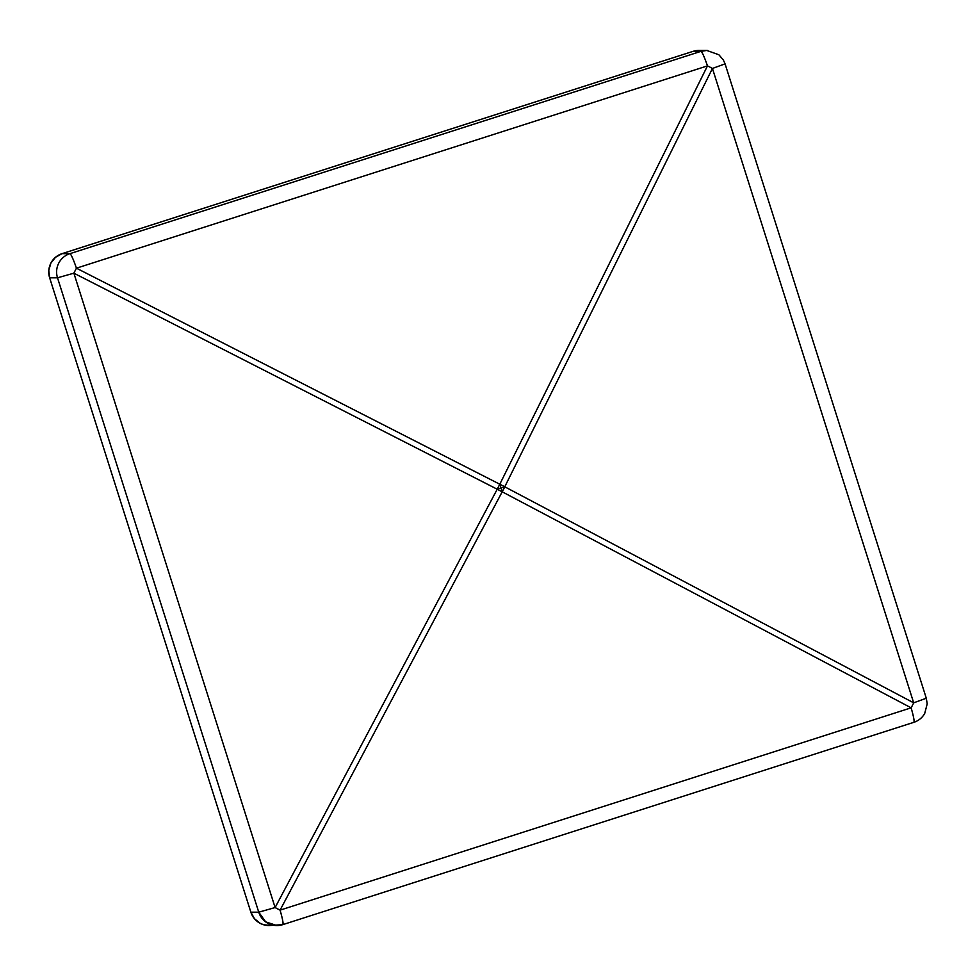 <?xml version="1.0" encoding="UTF-8"?>
<svg xmlns="http://www.w3.org/2000/svg" width="976" height="976" viewBox="0 0 976 976"><rect width="100%" height="100%" fill="white"/><g stroke="black" fill="none" stroke-linecap="round" stroke-linejoin="round"><path stroke-width="1.46" d="M698.999 50.447L693.082 51.35L700.951 51.362L69.906 253.675L62.037 253.662L693.082 51.35L700.951 51.362C702.159 51.996 704.33 56.828 707.478 65.88A19.203 1.879 -107.8 0 0 700.951 51.362L69.906 253.675A19.203 1.879 72.2 0 1 76.433 268.18L707.478 65.88L499.797 484.23L76.433 268.18L707.478 65.88L710.003 67.137L712.443 68.454L913.682 702.83L504.763 486.804L712.443 68.454L725.07 63.855L712.443 68.454L913.682 702.83L912.45 705.343L911.12 707.832L502.201 491.806L280.075 910.144L911.12 707.832C913.719 716.872 914.61 721.715 913.804 722.338L913.914 722.301A19.203 19.105 -89.9 0 1 913.804 722.338A19.203 1.879 -107.8 0 0 913.853 722.325A19.203 1.879 -107.8 0 0 911.12 707.832L280.075 910.144A19.203 1.879 72.2 0 1 282.808 924.638A19.203 1.879 72.2 0 1 282.759 924.65A19.203 19.105 -89.9 0 1 258.75 912.182L250.869 912.182L49.642 277.794L57.511 277.806L258.75 912.182L275.11 907.558L497.223 489.22L73.871 273.182L275.11 907.558L73.871 273.182L57.511 277.806L258.75 912.182L250.869 912.182L254.48 918.733L260.311 923.406L263.788 924.797L271.218 925.431M706.783 50.447L700.951 51.362A19.203 19.105 -89.9 0 1 706.783 50.447L698.914 50.447A19.203 19.105 90.1 0 0 693.082 51.35L62.037 253.662L55.51 257.286L50.862 263.142L48.8 270.352L49.642 277.794L250.869 912.182A19.203 19.105 90.1 0 0 269.047 925.553L282.808 924.638L276.928 925.553L265.667 921.856L258.75 912.182L275.11 907.558A19.203 1.94 28 0 0 280.075 910.144L502.201 491.806L911.12 707.832A19.203 4.563 -62.2 0 0 913.682 702.83L926.297 698.23L725.07 63.855L723.326 59.951L718.861 54.754L706.783 50.447A19.203 19.105 -89.9 0 1 707.368 50.459M62.037 253.662A19.203 19.105 90.1 0 0 49.642 277.794L57.511 277.806A19.203 19.105 -89.9 0 1 69.906 253.675L62.037 253.662M76.433 268.18A19.203 1.879 -107.8 0 0 69.906 253.675A19.203 19.105 90.1 0 0 57.511 277.806L73.871 273.182L76.433 268.18A19.203 1.098 117 0 0 73.871 273.182L497.223 489.22A19.203 1.098 -63 0 1 499.797 484.23A19.203 3.721 26.4 0 1 504.763 486.804L712.443 68.454A19.203 3.721 -153.6 0 0 707.478 65.88L499.797 484.23L76.433 268.18M282.808 924.638L913.804 722.338M282.759 924.65C283.565 924.016 282.674 919.185 280.075 910.144L275.11 907.558L497.223 489.22L502.201 491.806A19.203 1.94 -152 0 1 497.223 489.22L501.042 488.012A19.203 1.879 72.2 0 1 502.201 491.806A19.203 1.879 -107.8 0 0 501.042 488.012A19.203 1.879 -107.8 0 0 499.797 484.23L497.223 489.22L504.763 486.804A19.203 4.563 117.8 0 1 502.201 491.806L504.763 486.804L499.797 484.23A19.203 1.879 72.2 0 1 501.042 488.012L504.763 486.804L913.682 702.83L926.297 698.23L927.2 703.855L924.687 713.554C922.174 717.824 918.562 720.752 913.853 722.325"/></g></svg>
